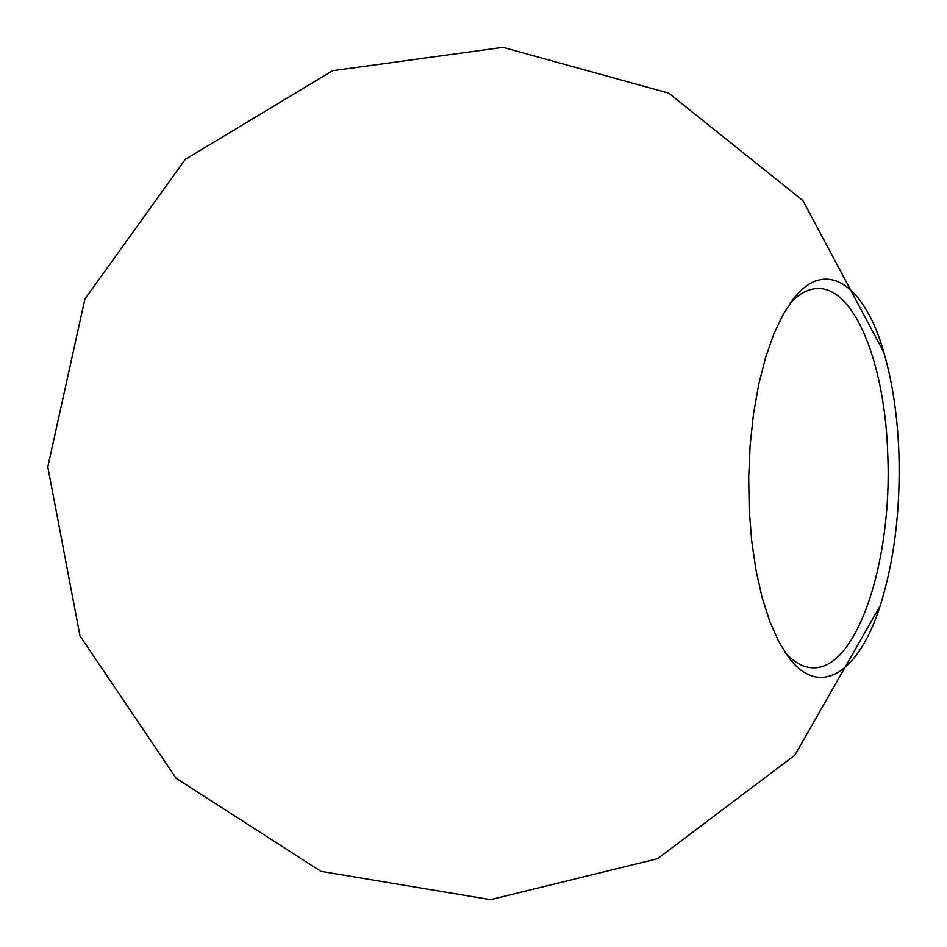 <?xml version="1.0" encoding="UTF-8"?>
<svg xmlns="http://www.w3.org/2000/svg" width="947" height="947" viewBox="0 0 947 947"><rect width="100%" height="100%" fill="white"/><g stroke="black" fill="none" stroke-linecap="round" stroke-linejoin="round"><path stroke-width="1.42" d="M785.087 652.341C793.657 662.024 802.535 667.15 811.721 667.73C856.502 671.636 892.323 561.713 887.801 455.933C885.516 366.004 855.07 286.621 817.261 288.563C808.063 288.871 799.043 293.736 790.189 303.158M898.963 454.998C897.685 417 892.654 382.801 883.847 352.379C864.907 285.781 826.482 257.039 793.764 298.412L783.382 314.002L773.9 333.794L765.614 357.41L758.748 384.293L753.54 413.744L750.154 444.995L748.698 477.181L749.207 509.391L751.681 540.737L756.026 570.331L762.098 597.391L769.698 621.244L778.6 641.308L788.52 657.194C820.019 699.502 859.26 671.897 880.142 605.879C894.169 561.228 900.443 510.93 898.963 454.998M883.847 352.379L802.949 200.634L668.724 93.137L502.964 47.35L332.586 70.694L185.269 159.392L84.899 299.027L47.8 466.942L79.974 635.863L176.213 778.375L320.891 871.335L490.51 899.65L657.526 858.728L794.841 755.197L880.142 605.879"/></g></svg>
